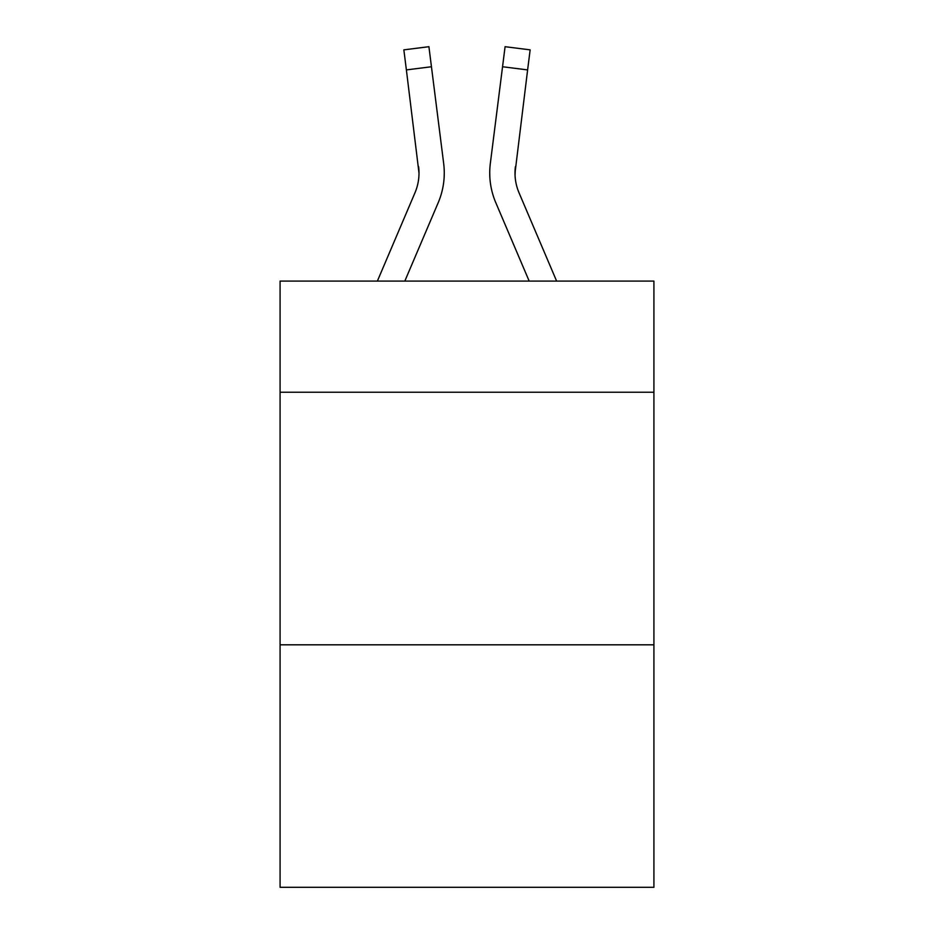 <?xml version="1.0" encoding="UTF-8"?>
<svg xmlns="http://www.w3.org/2000/svg" width="934" height="934" viewBox="0 0 934 934"><rect width="100%" height="100%" fill="white"/><g stroke="black" fill="none" stroke-linecap="round" stroke-linejoin="round"><path stroke-width="1.4" d="M653.917 392.233L653.917 281.099L280.083 281.099L280.083 392.233L653.917 392.233L653.917 887.3L280.083 887.3L280.083 392.233M653.917 644.822L280.083 644.822M438.209 202.678L404.819 281.099L438.209 202.678A75.771 75.771 -36.9 0 0 443.673 163.497L431.45 66.746L406.383 69.91L403.85 49.864L428.916 46.7L431.45 66.746M377.371 281.099L414.976 192.778A50.518 50.518 -28.5 0 0 419.004 173.094L406.383 69.91M444.175 176.666L444.269 173.584M443.288 160.461L443.673 163.497L443.288 160.461M556.629 281.099L519.024 192.778A50.518 50.518 28.5 0 1 514.996 173.082L527.617 69.91L502.55 66.746L505.084 46.7L530.15 49.864L527.617 69.91M495.791 202.678L529.181 281.099L495.791 202.678A75.771 75.771 36.9 0 1 490.327 163.497L502.55 66.746M515.054 175.464L515.393 166.661A50.518 50.518 36.9 0 0 519.024 192.778A50.518 50.518 36.9 0 1 514.996 173.082L515.393 166.661M414.976 192.778A50.518 50.518 -36.9 0 0 419.004 173.082A50.518 50.518 -36.9 0 1 414.976 192.778A50.518 50.518 -36.9 0 0 419.004 173.082A50.518 50.518 -36.9 0 1 414.976 192.778A50.518 50.518 -36.9 0 0 419.004 173.082A50.518 50.518 -36.9 0 1 414.976 192.778A50.518 50.518 -36.9 0 0 419.004 173.082A50.518 50.518 -36.9 0 1 414.976 192.778A50.518 50.518 -36.9 0 0 419.004 173.082A50.518 50.518 -36.9 0 1 414.976 192.778A50.518 50.518 -36.9 0 0 419.004 173.082A50.518 50.518 -36.9 0 1 414.976 192.778A50.518 50.518 -36.9 0 0 419.004 173.082A50.518 50.518 -36.9 0 1 414.976 192.778A50.518 50.518 -36.9 0 0 419.004 173.082A50.518 50.518 -36.9 0 1 414.976 192.778A50.518 50.518 -36.9 0 0 419.004 173.082A50.518 50.518 -36.9 0 1 414.976 192.778A50.518 50.518 -36.9 0 0 419.004 173.082A50.518 50.518 -36.9 0 1 414.976 192.778A50.518 50.518 -36.9 0 0 419.004 173.082A50.518 50.518 -36.9 0 1 414.976 192.778A50.518 50.518 -36.9 0 0 419.004 173.082A50.518 50.518 -36.9 0 1 414.976 192.778A50.518 50.518 -36.9 0 0 419.004 173.082A50.518 50.518 -36.9 0 1 414.976 192.778A50.518 50.518 -36.9 0 0 419.004 173.082A50.518 50.518 -36.9 0 1 414.976 192.778A50.518 50.518 -36.9 0 0 419.004 173.082A50.518 50.518 -36.9 0 1 414.976 192.778A50.518 50.518 -36.9 0 0 419.004 173.082A50.518 50.518 -36.9 0 1 414.976 192.778A50.518 50.518 -36.9 0 0 419.004 173.082A50.518 50.518 -36.9 0 1 414.976 192.778A50.518 50.518 -36.9 0 0 419.004 173.082A50.518 50.518 -36.9 0 1 414.976 192.778A50.518 50.518 -36.9 0 0 419.004 173.082A50.518 50.518 -36.9 0 1 414.976 192.778A50.518 50.518 -36.9 0 0 419.004 173.082A50.518 50.518 -36.9 0 1 414.976 192.778A50.518 50.518 -36.9 0 0 419.004 173.082A50.518 50.518 -36.9 0 1 414.976 192.778A50.518 50.518 -36.9 0 0 419.004 173.082A50.518 50.518 -36.9 0 1 414.976 192.778A50.518 50.518 -36.9 0 0 419.004 173.082A50.518 50.518 -36.9 0 1 414.976 192.778A50.518 50.518 -36.9 0 0 419.004 173.082A50.518 50.518 -36.9 0 1 414.976 192.778A50.518 50.518 -36.9 0 0 419.004 173.082A50.518 50.518 -36.9 0 1 414.976 192.778A50.518 50.518 -36.9 0 0 419.004 173.082A50.518 50.518 -36.9 0 1 414.976 192.778A50.518 50.518 -36.9 0 0 419.004 173.082A50.518 50.518 -36.9 0 1 414.976 192.778A50.518 50.518 -36.9 0 0 419.004 173.082A50.518 50.518 -36.9 0 1 414.976 192.778A50.518 50.518 -36.9 0 0 419.004 173.082A50.518 50.518 -36.9 0 1 414.976 192.778A50.518 50.518 -36.9 0 0 419.004 173.082A50.518 50.518 -36.9 0 1 414.976 192.778A50.518 50.518 -36.9 0 0 418.607 166.661L419.004 173.082M519.024 192.778A50.518 50.518 36.9 0 1 514.996 173.082A50.518 50.518 36.9 0 0 519.024 192.778A50.518 50.518 36.9 0 1 514.996 173.082A50.518 50.518 36.9 0 0 519.024 192.778A50.518 50.518 36.9 0 1 514.996 173.082A50.518 50.518 36.9 0 0 519.024 192.778A50.518 50.518 36.9 0 1 514.996 173.082A50.518 50.518 36.9 0 0 519.024 192.778A50.518 50.518 36.9 0 1 514.996 173.082A50.518 50.518 36.9 0 0 519.024 192.778A50.518 50.518 36.9 0 1 514.996 173.082A50.518 50.518 36.9 0 0 519.024 192.778A50.518 50.518 36.9 0 1 514.996 173.082A50.518 50.518 36.9 0 0 519.024 192.778A50.518 50.518 36.9 0 1 514.996 173.082A50.518 50.518 36.9 0 0 519.024 192.778A50.518 50.518 36.9 0 1 514.996 173.082A50.518 50.518 36.9 0 0 519.024 192.778A50.518 50.518 36.9 0 1 514.996 173.082A50.518 50.518 36.9 0 0 519.024 192.778A50.518 50.518 36.9 0 1 514.996 173.082A50.518 50.518 36.9 0 0 519.024 192.778A50.518 50.518 36.9 0 1 514.996 173.082A50.518 50.518 36.9 0 0 519.024 192.778A50.518 50.518 36.9 0 1 514.996 173.082A50.518 50.518 36.9 0 0 519.024 192.778A50.518 50.518 36.9 0 1 514.996 173.082A50.518 50.518 36.9 0 0 519.024 192.778A50.518 50.518 36.9 0 1 514.996 173.082A50.518 50.518 36.9 0 0 519.024 192.778A50.518 50.518 36.9 0 1 514.996 173.082A50.518 50.518 36.9 0 0 519.024 192.778A50.518 50.518 36.9 0 1 514.996 173.082A50.518 50.518 36.9 0 0 519.024 192.778A50.518 50.518 36.9 0 1 514.996 173.082A50.518 50.518 36.9 0 0 519.024 192.778A50.518 50.518 36.9 0 1 514.996 173.082A50.518 50.518 36.9 0 0 519.024 192.778A50.518 50.518 36.9 0 1 514.996 173.082A50.518 50.518 36.9 0 0 519.024 192.778A50.518 50.518 36.9 0 1 514.996 173.082A50.518 50.518 36.9 0 0 519.024 192.778A50.518 50.518 36.9 0 1 514.996 173.082A50.518 50.518 36.9 0 0 519.024 192.778A50.518 50.518 36.9 0 1 514.996 173.082A50.518 50.518 36.9 0 0 519.024 192.778A50.518 50.518 36.9 0 1 514.996 173.082A50.518 50.518 36.9 0 0 519.024 192.778A50.518 50.518 36.9 0 1 514.996 173.082A50.518 50.518 36.9 0 0 519.024 192.778A50.518 50.518 36.9 0 1 514.996 173.082A50.518 50.518 36.9 0 0 519.024 192.778A50.518 50.518 36.9 0 1 514.996 173.082A50.518 50.518 36.9 0 0 519.024 192.778A50.518 50.518 36.9 0 1 514.996 173.082A50.518 50.518 36.9 0 0 519.024 192.778A50.518 50.518 36.9 0 1 514.996 173.082A50.518 50.518 36.9 0 0 519.024 192.778A50.518 50.518 36.9 0 1 514.996 173.082M444.269 172.953L444.175 176.689L444.269 172.953M489.825 176.689L489.731 172.953M530.15 49.864L505.084 46.7M403.85 49.864L428.916 46.7"/></g></svg>
